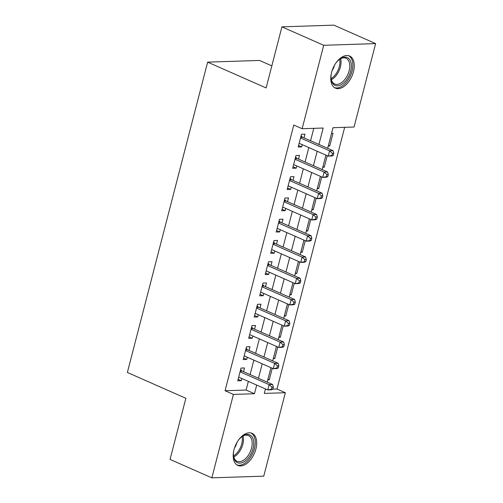 <?xml version="1.0" encoding="UTF-8"?>
<svg xmlns="http://www.w3.org/2000/svg" width="503" height="503" viewBox="0 0 503 503"><rect width="100%" height="100%" fill="white"/><g stroke="black" fill="none" stroke-linecap="round" stroke-linejoin="round"><path stroke-width="0.75" d="M234.002 449.726A17.555 10.249 -66.2 0 1 252.034 433.309A17.555 10.249 -66.2 0 1 255.895 449.009A17.555 10.249 -66.2 0 1 237.862 465.426A17.555 10.249 -66.2 0 1 234.002 449.726M331.578 72.432A17.555 10.249 -66.2 0 1 349.61 56.015A17.555 10.249 -66.2 0 1 353.471 71.715A17.555 10.249 -66.2 0 1 335.438 88.132A17.555 10.249 -66.2 0 1 331.578 72.432M271.834 65.868L259.548 60.442L207.632 62.139L127.372 372.478L185.865 398.294L170.058 459.409L211.838 477.85L233.417 394.421L254.468 393.73L256.706 385.072M207.632 62.139L266.125 87.956L281.925 26.848L333.847 25.15L375.628 43.591L354.055 127.02L333.005 127.712L327.679 148.31M272.808 389.171L276.983 389.033L344.662 127.328M276.983 389.033L285.339 392.724L263.761 476.152L211.838 477.85M243.553 371.686L244.515 367.963L241.006 368.083L237.712 380.834L241.22 380.721L241.792 378.495M249.048 350.428L250.01 346.712L246.508 346.825L243.207 359.576L246.715 359.463L247.287 357.237M254.549 329.176L255.511 325.454L252.003 325.567L248.702 338.324L252.21 338.205L252.789 335.979M260.045 307.918L261.007 304.196L257.498 304.309L254.204 317.066L257.706 316.953L258.284 314.721M265.54 286.66L266.502 282.944L262.994 283.057L259.699 295.808L263.207 295.695L263.779 293.469M271.042 265.402L272.004 261.686L268.495 261.799L265.194 274.55L268.703 274.437L269.281 272.211M276.537 244.15L277.499 240.428L273.99 240.541L270.689 253.298L274.198 253.185L274.776 250.953M282.032 222.892L282.994 219.17L279.486 219.289L276.191 232.04L279.699 231.927L280.272 229.701M287.534 201.634L288.496 197.918L284.987 198.031L281.686 210.782L285.195 210.669L285.773 208.443M293.029 180.382L293.991 176.66L290.483 176.773L287.182 189.53L290.69 189.411L291.268 187.185M298.524 159.124L299.486 155.402L295.978 155.515L292.683 168.272L296.192 168.159L296.764 165.927M328.428 145.398L329.754 145.983L333.049 133.232L331.565 133.282M322.932 166.656L324.253 167.241L327.239 155.697M317.437 187.915L318.757 188.499L321.744 176.955M311.935 209.173L313.262 209.751L316.242 198.207M306.44 230.424L307.761 231.009L310.747 219.465M300.945 251.682L302.265 252.267L305.252 240.723M295.443 272.94L296.77 273.519L299.757 261.981M289.948 294.192L291.268 294.777L294.255 283.233M284.453 315.45L285.773 316.035L288.76 304.491M278.958 336.708L280.278 337.293L283.264 325.749M273.456 357.96L274.783 358.545L277.763 347.001M265.32 389.416L266.458 389.379M328.264 146.033L329.754 145.983M322.769 167.292L324.253 167.241M317.274 188.543L318.757 188.499M311.772 209.801L313.262 209.751M306.277 231.059L307.761 231.009M300.781 252.311L302.265 252.267M295.28 273.569L296.77 273.519M289.785 294.827L291.268 294.777M284.289 316.085L285.773 316.035M278.794 337.337L280.278 337.293M273.292 358.595L274.783 358.545M267.797 379.853L269.281 379.803L272.268 368.259M318.933 144.449L323.184 128.032L302.133 128.718L293.777 125.027L225.061 390.73L246.112 390.045L248.35 381.387M250.11 374.578L253.845 360.129M255.606 353.32L259.347 338.871M261.107 332.068L264.842 317.619M266.603 310.81L270.337 296.361M272.098 289.552L275.839 275.103M277.593 268.3L281.334 253.852M283.095 247.042L286.829 232.593M288.59 225.784L292.325 211.335M294.085 204.532L297.826 190.077M299.587 183.274L303.322 168.826M305.082 162.016L308.817 147.568M310.577 140.758L313.79 128.334M304.026 137.866L304.988 134.15L301.479 134.263L298.178 147.014L301.687 146.901L302.265 144.675M281.925 26.848L323.712 45.289L375.628 43.591M225.061 390.73L233.417 394.421M302.133 128.718L323.712 45.289M258.467 378.269L262.201 363.82M263.962 357.011L267.703 342.562M269.463 335.752L273.198 321.304M274.959 314.501L278.693 300.052M280.454 293.243L284.195 278.794M285.956 271.985L289.69 257.536M291.451 250.733L295.186 236.278M296.946 229.475L300.681 215.026M302.441 208.217L306.182 193.768M307.943 186.959L311.678 172.51M313.438 165.707L317.173 151.258M265.446 388.932L264.289 393.409L285.339 392.724M325.919 155.113L322.178 169.561M320.417 176.371L316.683 190.819M314.922 197.629L311.187 212.077M309.427 218.88L305.692 233.335M303.931 240.138L300.19 254.587M298.43 261.397L294.695 275.845M292.935 282.648L289.2 297.103M287.439 303.906L283.698 318.355M281.938 325.164L278.203 339.613M276.443 346.422L272.708 360.871M270.947 367.674L267.206 382.123M246.112 390.045L254.468 393.73M298.562 145.524L301.687 146.901M267.961 379.218L269.281 379.803M293.067 166.782L296.192 168.159M287.571 188.034L290.69 189.411M282.07 209.292L285.195 210.669M276.575 230.55L279.699 231.927M271.079 251.802L274.198 253.185M265.584 273.06L268.703 274.437M260.082 294.318L263.207 295.695M254.587 315.57L257.706 316.953M249.092 336.828L252.21 338.205M243.59 358.086L246.715 359.463M238.095 379.344L241.22 380.721M333.263 155.414L333.81 153.289L332.408 153.333L331.861 155.458L333.263 155.414L331.729 156.018L328.22 156.131L299.14 143.298M331.861 155.458L328.22 156.131L329.597 150.818L333.105 150.705L302.687 137.275A2.251 1.76 -91.9 0 1 302.102 136.847L301.096 135.741M300.517 137.979L329.597 150.818L332.408 153.333M333.81 153.289L333.105 150.705M335.765 63.215A15.191 8.872 -66.2 0 1 339.607 59.253A15.191 8.872 -66.2 0 1 349.12 58.882A15.191 8.872 -66.2 0 1 350.66 71.175A15.191 8.872 -66.2 0 1 339.902 85.321A15.191 8.872 -66.2 0 1 331.087 78.556A15.191 8.872 -66.2 0 1 331.427 73.048M331.049 78.097A14.065 8.211 113.8 0 0 334.671 83.982A14.065 8.211 113.8 0 0 349.12 70.829A14.065 8.211 113.8 0 0 346.033 58.247A14.065 8.211 113.8 0 0 339.242 59.536M332.106 70.634A10.016 5.847 113.8 0 0 334.394 65.522A10.016 5.847 113.8 0 0 334.438 65.346M334.394 87.541A17.442 10.186 113.8 0 0 352.062 71.124A17.442 10.186 113.8 0 0 348.472 55.638M238.189 440.509A15.191 8.872 -66.2 0 1 242.031 436.547A15.191 8.872 -66.2 0 1 242.088 436.51A15.191 8.872 -66.2 0 1 253.669 441.338A15.191 8.872 -66.2 0 1 245.131 461.05A15.191 8.872 -66.2 0 1 233.511 455.856A15.191 8.872 -66.2 0 1 233.851 450.348M233.474 455.397A14.065 8.211 113.8 0 0 237.095 461.276A14.065 8.211 113.8 0 0 244.188 459.773A14.065 8.211 113.8 0 0 251.902 446.469A14.065 8.211 113.8 0 0 248.457 435.541A14.065 8.211 113.8 0 0 241.666 436.83M234.53 447.928A10.016 5.847 113.8 0 0 236.863 442.64M236.819 464.841A17.442 10.186 113.8 0 0 245.357 462.867A17.442 10.186 113.8 0 0 254.895 446.595A17.442 10.186 113.8 0 0 250.896 432.938M327.761 176.672L328.314 174.547L326.912 174.591L326.359 176.716L327.761 176.672L326.233 177.27L322.725 177.389L293.645 164.55M326.359 176.716L322.725 177.389L324.095 172.07L327.604 171.957L297.191 158.533A2.251 1.76 -91.9 0 1 296.607 158.105L295.594 156.999M295.016 159.237L324.095 172.07L326.912 174.591M328.314 174.547L327.604 171.957M322.266 197.931L322.819 195.799L321.411 195.849L320.864 197.975L322.266 197.931L320.732 198.528L317.223 198.641L288.144 185.808M320.864 197.975L317.223 198.641L318.6 193.328L322.109 193.215L291.69 179.791A2.251 1.76 -91.9 0 1 291.105 179.364L290.099 178.251M289.521 180.495L318.6 193.328L321.411 195.849M322.819 195.799L322.109 193.215M316.771 219.182L317.318 217.057L315.915 217.101L315.368 219.233L316.771 219.182L315.236 219.786L311.728 219.899L282.648 207.066M315.368 219.233L311.728 219.899L313.105 214.586L316.613 214.473L286.194 201.043A2.251 1.76 -91.9 0 1 285.61 200.615L284.604 199.509M284.025 201.753L313.105 214.586L315.915 217.101M317.318 217.057L316.613 214.473M311.275 240.44L311.822 238.315L310.42 238.359L309.867 240.484L311.275 240.44L309.741 241.044L306.233 241.157L277.153 228.318M309.867 240.484L306.233 241.157L307.603 235.844L311.112 235.725L280.699 222.301A2.251 1.76 -91.9 0 1 280.114 221.873L279.108 220.767M278.524 223.005L307.603 235.844L310.42 238.359M311.822 238.315L311.112 235.725M305.774 261.698L306.327 259.573L304.919 259.617L304.372 261.742L305.774 261.698L304.246 262.296L300.737 262.409L271.651 249.576M304.372 261.742L300.737 262.409L302.108 257.096L305.617 256.983L275.198 243.559A2.251 1.76 -91.9 0 1 274.613 243.131L273.607 242.025M273.028 244.263L302.108 257.096L304.919 259.617M306.327 259.573L305.617 256.983M300.278 282.95L300.825 280.825L299.423 280.875L298.876 283L300.278 282.95L298.744 283.554L295.236 283.667L266.156 270.834M298.876 283L295.236 283.667L296.613 278.354L300.121 278.241L269.702 264.817A2.251 1.76 -91.9 0 1 269.118 264.383L268.112 263.276M267.533 265.521L296.613 278.354L299.423 280.875M300.825 280.825L300.121 278.241M294.783 304.208L295.33 302.083L293.928 302.127L293.375 304.252L294.783 304.208L293.249 304.812L289.741 304.925L260.661 292.092M293.375 304.252L289.741 304.925L291.118 299.612L294.62 299.492L264.207 286.069A2.251 1.76 -91.9 0 1 263.622 285.641L262.616 284.535M262.032 286.773L291.118 299.612L293.928 302.127M295.33 302.083L294.62 299.492M289.282 325.466L289.835 323.341L288.433 323.385L287.879 325.51L289.282 325.466L287.754 326.063L284.245 326.183L255.166 313.344M287.879 325.51L284.245 326.183L285.616 320.864L289.124 320.751L258.705 307.327A2.251 1.76 -91.9 0 1 258.127 306.899L257.115 305.793M256.536 308.031L285.616 320.864L288.433 323.385M289.835 323.341L289.124 320.751M283.786 346.724L284.333 344.593L282.931 344.643L282.384 346.768L283.786 346.724L282.252 347.322L278.744 347.435L249.664 334.602M282.384 346.768L278.744 347.435L280.121 342.122L283.629 342.009L253.21 328.585A2.251 1.76 -91.9 0 1 252.625 328.151L251.619 327.044M251.041 329.289L280.121 342.122L282.931 344.643M284.333 344.593L283.629 342.009M278.291 367.976L278.838 365.851L277.436 365.895L276.889 368.02L278.291 367.976L276.757 368.58L273.248 368.693L244.169 355.86M276.889 368.02L273.248 368.693L274.625 363.38L278.134 363.267L247.715 349.837A2.251 1.76 -91.9 0 1 247.13 349.409L246.124 348.302M245.546 350.541L274.625 363.38L277.436 365.895M278.838 365.851L278.134 363.267M272.789 389.234L273.343 387.109L271.941 387.153L271.387 389.278L272.789 389.234L271.262 389.831L267.753 389.951L238.674 377.112M271.387 389.278L267.753 389.951L269.124 384.638L272.632 384.518L242.213 371.095A2.251 1.76 -91.9 0 1 241.635 370.667L240.623 369.56M240.044 371.799L269.124 384.638L271.941 387.153M273.343 387.109L272.632 384.518M300.794 136.891L302.102 136.847M300.681 137.344L302.687 137.275M340.625 58.706A14.065 8.211 -66.2 0 1 340.412 66.981A14.065 8.211 -66.2 0 1 331.37 79.681M331.125 78.594A13.606 7.947 113.8 0 0 339.299 66.629A13.606 7.947 113.8 0 0 339.663 59.253M243.05 436A14.065 8.211 -66.2 0 1 235.479 455.932A14.065 8.211 -66.2 0 1 233.794 456.976M233.549 455.888A13.606 7.947 113.8 0 0 234.605 455.19A13.606 7.947 113.8 0 0 242.088 436.554M295.299 158.149L296.607 158.105M295.186 158.596L297.191 158.533M289.803 179.401L291.105 179.364M289.684 179.854L291.69 179.791M284.308 200.659L285.61 200.615M284.189 201.112L286.194 201.043M278.807 221.917L280.114 221.873M278.693 222.37L280.699 222.301M273.311 243.169L274.613 243.131M273.192 243.622L275.198 243.559M267.816 264.427L269.118 264.383M267.697 264.88L269.702 264.817M262.315 285.685L263.622 285.641M262.201 286.138L264.207 286.069M256.819 306.943L258.127 306.899M256.7 307.39L258.705 307.327M251.324 328.195L252.625 328.151M251.204 328.648L253.21 328.585M245.822 349.453L247.13 349.409M245.709 349.906L247.715 349.837M240.327 370.711L241.635 370.667M240.208 371.164L242.213 371.095"/></g></svg>

